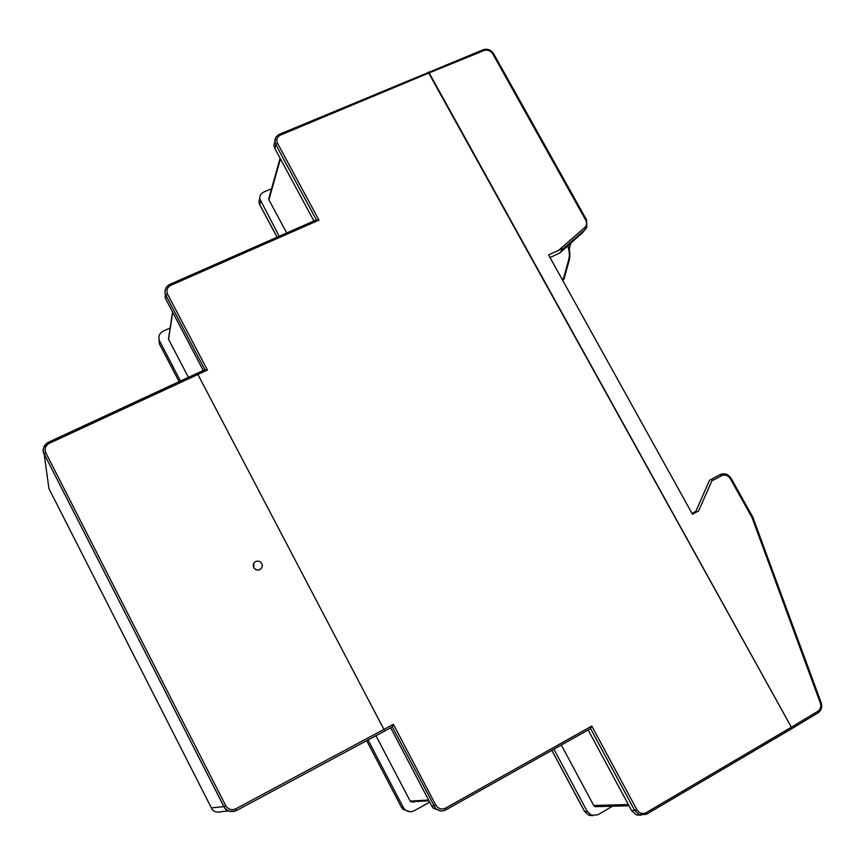 <?xml version="1.0" encoding="UTF-8"?>
<svg xmlns="http://www.w3.org/2000/svg" width="865" height="865" viewBox="0 0 865 865"><rect width="100%" height="100%" fill="white"/><g stroke="black" fill="none" stroke-linecap="round" stroke-linejoin="round"><path stroke-width="1.3" d="M318.958 220.11L170.719 285.374C167.118 287.418 166.08 290.359 167.605 294.197L207.438 370.069L197.901 374.469L383.919 729.4L393.402 724.319L435.83 805.142C438.296 808.862 441.507 809.878 445.475 808.18L591.779 726.07L636.899 809.748C639.332 813.36 642.392 814.343 646.101 812.7L791.356 727.216L791.421 728.849L791.356 727.216L428.207 72.13L429.159 72.909L484.151 50.505C487.644 49.521 490.487 50.613 492.693 53.771L585.746 220.186C587.108 223.008 586.784 225.441 584.783 227.473L558.725 250.245L548.561 254.916L692.487 514.253L698.596 510.966L711.841 480.908L721.691 475.674C725.119 474.344 727.984 475.35 730.298 478.691L751.988 517.486L820.323 703.072C821.35 706.586 820.528 709.322 817.879 711.257L791.356 727.216L429.159 72.909L280.368 135.113C276.995 136.962 276.065 139.708 277.557 143.341L318.958 220.11L316.428 219.97M730.298 478.691L731.087 478.269L752.82 517.14L751.988 517.486M731.087 478.269C728.179 474.074 724.546 472.841 720.188 474.582L712.252 478.799L711.841 480.908M721.691 475.674L720.188 474.582L709.527 480.302L695.244 512.686L698.596 510.966M582.718 232.501L559.698 253.067L563.504 248.428L558.725 250.245M692.011 513.388L695.784 511.453M559.698 253.067L550.021 257.532M562.38 279.806L563.721 277.611L568.586 260.203C569.83 255.543 569.527 250.839 567.678 246.093M570.727 243.422L569.224 249.38M261.522 568.067L259.803 569.592C258.084 570.738 256.072 570.121 253.769 567.743L253.845 563.202M259.824 569.57C257.338 570.522 255.326 569.905 253.791 567.71C252.656 565.126 253.272 563.072 255.651 561.558C258.267 560.585 260.322 561.277 261.803 563.656C262.755 566.175 262.095 568.143 259.824 569.57M591.779 726.07L590.579 728.579L634.802 810.624L639.538 814.852L646.404 814.279L791.54 728.806L818.041 712.857L817.879 711.257M393.402 724.319L392.321 726.903L435.441 808.245C438.62 811.154 442.112 811.694 445.907 809.845L590.644 728.557M48.581 442.156L197.015 373.366L197.901 374.469L49.283 443.334C45.434 445.605 44.277 448.773 45.813 452.817L225.733 805.683C228.219 809.51 231.593 810.548 235.853 808.797L383.919 729.4L384.428 731.141L392.332 726.892M207.438 370.069L205.005 369.679L197.112 373.388M165.01 292.197L165.507 298.533L165.918 295.495L167.605 294.197M170.124 328.03L163.269 331.111C159.409 333.241 158.111 336.388 159.365 340.55L180.471 381.032M313.919 220.986L274.843 148.477L275.859 144.715L316.385 219.905M274.908 141.157L273.924 145.471L274.843 148.477M271.534 188.732L263.847 192.041C260.992 193.425 259.63 195.663 259.749 198.777L279.19 236.264M612.496 806.223L597.769 814.798L591.552 815.284L587.238 811.435L584.61 811.478L588.903 815.317L592.882 815.652M588.146 729.952L631.645 810.678L636.348 814.884L640.846 815.219M429.7 802.104L414.216 810.743C410.734 812.419 407.556 811.943 404.658 809.294L403.22 807.294L401.511 807.315M390.699 727.768L431.819 806.137L433.397 808.31L440.891 810.905M203.253 370.49L165.507 298.533M280.444 158.868L268.928 199.826L286.704 232.966M188.429 377.345L168.426 339.08L172.578 312.016M168.945 336.755L168.426 339.08M268.928 199.826L269.037 197.653M553.903 749.187L587.238 811.435M628.314 804.504L593.747 805.499L595.109 806.677L596.634 806.634M593.747 805.499L561.32 745.024M428.608 800.028L410.183 801.12L375.951 735.693M368.025 739.943L403.22 807.294M414.432 801.617L413.47 802.147L410.183 801.12M821.166 702.704C822.442 707.051 821.404 710.446 818.041 712.857L791.637 728.719M484.151 50.505L482.973 49.954M752.82 517.14L821.155 702.661L820.323 703.072M563.504 248.428L585.367 229.312L584.783 227.473M581.41 234.08L586.773 227.571L586.665 220.045L585.746 220.186M586.621 219.959L493.688 53.792L492.693 53.771M568.586 260.203L569.105 260.743L564.261 278.033L569.105 260.743M569.116 260.625C570.392 255.737 570.013 250.796 567.981 245.822M563.721 277.611L564.25 278.152L562.812 280.584M170.719 285.374L169.821 284.477C165.593 286.758 164.177 290.175 165.561 294.706L204.886 369.744M277.557 143.341L275.859 144.715L274.929 141.687L273.924 145.471M280.368 135.113L279.363 134.443M275.719 137.697L274.929 141.687C274.854 138.205 276.368 135.729 279.492 134.259L483.178 49.748C487.449 48.483 490.92 49.792 493.612 53.662M646.101 812.7L646.404 814.279L636.348 814.884M646.469 814.203L791.421 728.849M636.899 809.748L631.645 810.678M445.972 809.802L590.579 728.579M445.475 808.18L445.951 809.835C442.188 811.684 438.696 811.154 435.441 808.245L433.397 808.31M435.83 805.142L431.819 806.137M392.321 726.903L236.534 810.505C230.025 812.311 225.819 811.002 223.894 806.613L225.733 805.683M235.853 808.797L236.545 810.505C231.236 812.711 227.03 811.413 223.916 806.602L44.18 453.984L223.894 806.613L211.384 807.888C213.114 811.857 216.92 813.035 222.813 811.413L228.814 811.013M45.813 452.817L44.18 453.984C42.266 448.892 43.715 444.945 48.527 442.123L49.283 443.334M211.384 807.888L48.948 488.617L44.18 454.028C41.866 450.103 43.315 446.156 48.516 442.188L205.005 369.679M158.846 338.15L159.43 343.935M159.701 341.264L159.355 343.794L179.131 381.649M259.727 198.107L258.905 201.945L259.878 204.962M260.592 201.556L259.749 204.713L277.135 237.172M551.87 750.333L584.545 811.359M409.718 811.716L402.96 809.348L401.533 807.369L366.684 740.667M172.708 312.265L168.545 339.35M568.046 245.768C570.067 250.785 570.424 255.748 569.127 260.668M564.25 278.152L563.699 279.427M316.601 219.807L169.875 284.358C165.658 286.65 164.22 290.099 165.561 294.706L165.15 297.755M236.545 810.505L384.428 731.141M179.12 381.66L159.355 343.816L159.365 340.55M277.081 237.194L259.738 204.8L258.905 201.945L259.749 198.777M551.827 750.355L584.556 811.478L588.903 815.317L591.552 815.284M366.674 740.667L401.522 807.369L402.96 809.348L404.658 809.294M268.68 198.95L280.098 158.219M629.006 805.791L595.109 806.677M429.008 800.785L410.734 801.823"/></g></svg>

